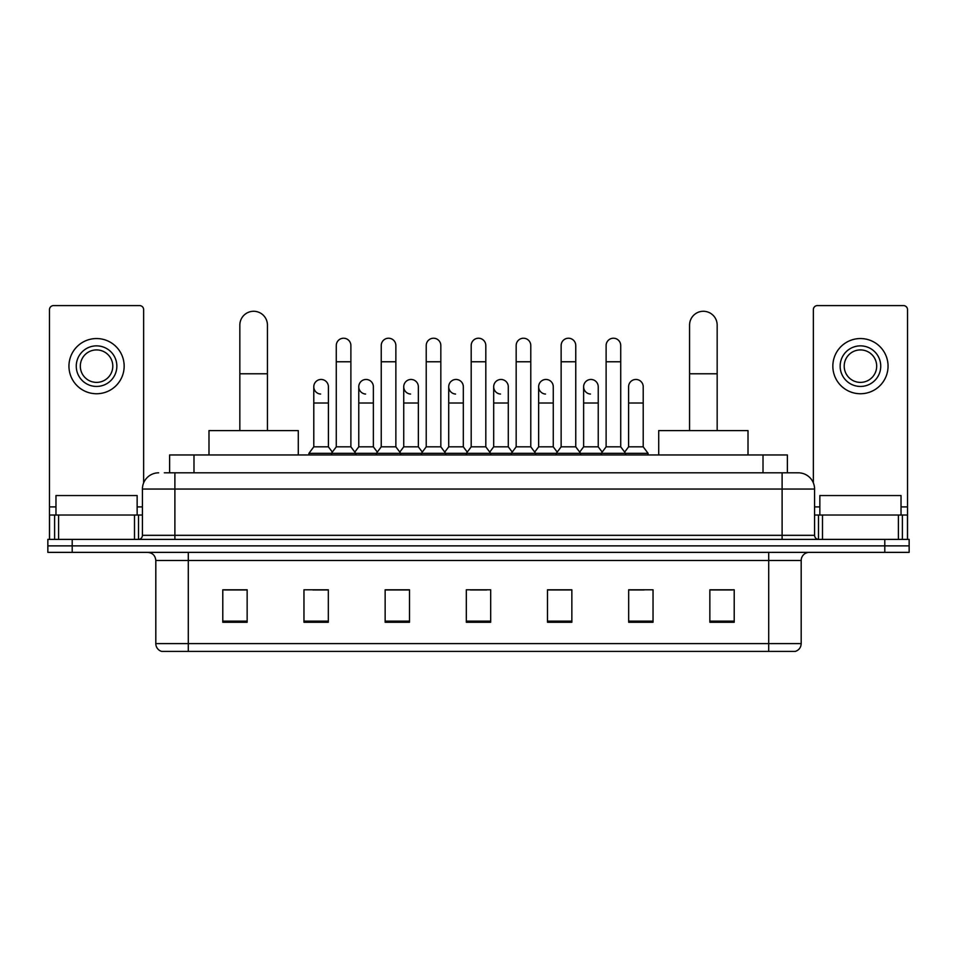 <?xml version="1.0" encoding="UTF-8"?>
<svg xmlns="http://www.w3.org/2000/svg" width="957" height="957" viewBox="0 0 957 957"><rect width="100%" height="100%" fill="white"/><g stroke="black" fill="none" stroke-linecap="round" stroke-linejoin="round"><path stroke-width="1.44" d="M169.628 472.818L169.628 454.958L787.372 454.958L787.372 472.818M164.712 472.818L798.341 472.818A16.233 16.233 0 0 1 814.574 489.051L814.574 535.322C814.79 537.762 816.154 539.126 818.642 539.389M164.341 472.818L174.892 472.818L174.892 489.051L142.426 489.051L142.426 535.322A4.055 4.055 0 0 1 138.358 539.389M158.659 472.818A16.233 16.233 0 0 0 142.426 489.051M72.206 539.389L47.85 539.389L47.85 545.873L72.206 545.873L47.85 545.873L47.85 552.368L72.206 552.368L72.206 545.873L884.794 545.873L72.206 545.873L72.206 539.389L884.794 539.389L884.794 545.873L909.15 545.873L884.794 545.873L884.794 552.368L72.206 552.368M884.794 552.368L909.15 552.368L909.15 539.389L884.794 539.389M814.574 489.051L782.108 489.051L782.108 472.818L798.341 472.818M801.188 643.618C800.961 647.506 799.011 650.102 795.339 651.406L768.71 651.406L768.71 643.618L801.188 643.618L801.188 560.491A8.123 8.123 0 0 1 809.299 552.368M768.71 651.406L161.661 651.406A8.123 8.123 0 0 1 155.812 643.618L155.812 560.491C155.333 555.562 152.63 552.859 147.701 552.368M734.21 622.265L734.21 589.799L709.855 589.799L709.855 622.265L734.21 622.265M653.033 622.265L653.033 589.799L628.677 589.799L628.677 622.265L653.033 622.265M571.855 622.265L571.855 589.799L547.5 589.799L547.5 622.265L571.855 622.265M247.145 622.265L247.145 589.799L222.79 589.799L222.79 622.265L247.145 622.265M328.323 622.265L328.323 589.799L303.967 589.799L303.967 622.265L328.323 622.265M409.5 622.265L409.5 589.799L385.145 589.799L385.145 622.265L409.5 622.265M490.678 622.265L490.678 589.799L466.322 589.799L466.322 622.265L490.678 622.265M628.677 589.955L644.025 589.955M709.855 589.955L732.583 589.955M402.921 589.955L396.677 589.955M312.975 589.955L328.323 589.955M224.417 589.955L247.145 589.955M560.323 589.955L554.079 589.955M470.377 589.955L486.623 589.955M409.5 589.955L385.145 589.955M571.855 589.955L547.5 589.955M137.15 515.033L137.15 495.547L55.973 495.547L55.973 515.033M134.506 539.389L134.506 515.033L58.604 515.033L58.604 539.389M143.646 482.878L143.646 309.649A4.055 4.055 0 0 0 139.578 305.594L53.532 305.594A4.055 4.055 0 0 0 49.477 309.649L49.477 515.033L58.604 515.033M134.506 515.033L142.426 515.033M49.477 539.389L49.477 515.033M96.561 345.86A20.3 20.3 0 0 0 76.261 366.148A20.3 20.3 0 0 0 96.561 386.449A20.3 20.3 0 0 0 116.85 366.148A20.3 20.3 0 0 0 96.561 345.86M96.561 349.915A16.233 16.233 0 0 0 80.316 366.148A16.233 16.233 0 0 0 96.561 382.381A16.233 16.233 0 0 0 112.794 366.148A16.233 16.233 0 0 0 96.561 349.915M96.561 393.746A27.597 27.597 0 0 0 124.159 366.148A27.597 27.597 0 0 0 96.561 338.551A27.597 27.597 0 0 0 68.952 366.148A27.597 27.597 0 0 0 96.561 393.746M239.836 430.602L239.836 325.069A13.805 13.805 0 0 1 253.641 311.276A13.805 13.805 0 0 1 267.434 325.069A13.805 13.805 0 0 0 253.641 311.276M267.434 430.602L267.434 325.069M298.285 454.958L298.285 430.602L208.985 430.602L208.985 454.958M689.566 430.602L689.566 325.069A13.805 13.805 0 0 1 703.359 311.276A13.805 13.805 0 0 1 717.164 325.069A13.805 13.805 0 0 0 703.359 311.276M717.164 430.602L717.164 325.069M748.015 454.958L748.015 430.602L658.715 430.602L658.715 454.958M336.278 361.77L350.884 361.77L350.884 446.835L336.278 446.835L336.278 345.525A7.309 7.309 0 0 1 344.042 338.24A7.309 7.309 0 0 1 350.884 345.525A7.309 7.309 0 0 0 344.042 338.24M336.278 446.835L331.409 453.331L331.409 454.958M350.884 446.835L355.753 453.331L308.92 453.331L308.92 454.958M381.245 446.835L381.245 361.77L395.863 361.77L395.863 446.835L381.245 446.835L376.376 453.331L355.753 453.331L355.753 454.958M381.245 361.77L381.245 345.525A7.309 7.309 0 0 1 389.009 338.24A7.309 7.309 0 0 1 395.863 345.525A7.309 7.309 0 0 0 389.009 338.24M395.863 446.835L400.732 453.331L376.376 453.331L376.376 454.958M426.224 446.835L426.224 361.77L440.83 361.77L440.83 446.835L426.224 446.835L421.355 453.331L400.732 453.331L400.732 454.958M426.224 361.77L426.224 345.525A7.309 7.309 0 0 1 433.988 338.24A7.309 7.309 0 0 1 440.83 345.525A7.309 7.309 0 0 0 433.988 338.24M440.83 446.835L445.699 453.331L421.355 453.331L421.355 454.958M471.191 446.835L471.191 361.77L485.809 361.77L485.809 446.835L471.191 446.835L466.322 453.331L445.699 453.331L445.699 454.958M471.191 361.77L471.191 345.525A7.309 7.309 0 0 1 478.955 338.24A7.309 7.309 0 0 1 485.809 345.525A7.309 7.309 0 0 0 478.955 338.24M485.809 446.835L490.678 453.331L466.322 453.331L466.322 454.958M516.17 446.835L516.17 361.77L530.776 361.77L530.776 446.835L516.17 446.835L511.301 453.331L490.678 453.331L490.678 454.958M516.17 361.77L516.17 345.525A7.309 7.309 0 0 1 523.934 338.24A7.309 7.309 0 0 1 530.776 345.525A7.309 7.309 0 0 0 523.934 338.24M530.776 446.835L535.645 453.331L511.301 453.331L511.301 454.958M561.137 446.835L561.137 361.77L575.755 361.77L575.755 446.835L561.137 446.835L556.268 453.331L535.645 453.331L535.645 454.958M561.137 361.77L561.137 345.525A7.309 7.309 0 0 1 568.901 338.24A7.309 7.309 0 0 1 575.755 345.525A7.309 7.309 0 0 0 568.901 338.24M575.755 446.835L580.624 453.331L556.268 453.331L556.268 454.958M606.116 446.835L606.116 361.77L620.722 361.77L620.722 446.835L606.116 446.835L601.247 453.331L580.624 453.331L580.624 454.958M606.116 361.77L606.116 345.525A7.309 7.309 0 0 1 613.88 338.24A7.309 7.309 0 0 1 620.722 345.525A7.309 7.309 0 0 0 613.88 338.24M620.722 446.835L625.591 453.331L601.247 453.331L601.247 454.958M643.212 446.835L643.212 403.005L628.593 403.005L628.593 446.835L643.212 446.835L648.08 453.331L625.591 453.331L625.591 454.958M320.631 394.057A7.309 7.309 0 0 1 313.788 386.772A7.309 7.309 0 0 1 321.552 379.474A7.309 7.309 0 0 1 328.407 386.772L328.407 403.005L313.788 403.005L313.788 386.772M328.407 403.005L328.407 446.835L313.788 446.835L313.788 403.005M313.788 446.835L308.92 453.331M328.407 446.835L332.342 452.087M365.61 394.057A7.309 7.309 0 0 1 358.767 386.772A7.309 7.309 0 0 1 366.531 379.474A7.309 7.309 0 0 1 373.374 386.772L373.374 403.005L358.767 403.005L358.767 386.772M373.374 403.005L373.374 446.835L358.767 446.835L358.767 403.005M358.767 446.835L354.82 452.087M373.374 446.835L377.309 452.087M410.577 394.057A7.309 7.309 0 0 1 403.734 386.772A7.309 7.309 0 0 1 411.498 379.474A7.309 7.309 0 0 1 418.353 386.772L418.353 403.005L403.734 403.005L403.734 386.772M418.353 403.005L418.353 446.835L403.734 446.835L403.734 403.005M403.734 446.835L399.799 452.087M418.353 446.835L422.288 452.087M455.556 394.057A7.309 7.309 0 0 1 448.713 386.772A7.309 7.309 0 0 1 456.477 379.474A7.309 7.309 0 0 1 463.32 386.772L463.32 403.005L448.713 403.005L448.713 386.772M463.32 403.005L463.32 446.835L448.713 446.835L448.713 403.005M448.713 446.835L444.766 452.087M463.32 446.835L467.255 452.087M500.523 394.057A7.309 7.309 0 0 1 493.68 386.772A7.309 7.309 0 0 1 501.444 379.474A7.309 7.309 0 0 1 508.287 386.772L508.287 403.005L493.68 403.005L493.68 386.772M508.287 403.005L508.287 446.835L493.68 446.835L493.68 403.005M493.68 446.835L489.745 452.087M508.287 446.835L512.234 452.087M545.502 394.057A7.309 7.309 0 0 1 538.647 386.772A7.309 7.309 0 0 1 546.423 379.474A7.309 7.309 0 0 1 553.266 386.772L553.266 403.005L538.647 403.005L538.647 386.772M553.266 403.005L553.266 446.835L538.647 446.835L538.647 403.005M538.647 446.835L534.712 452.087M553.266 446.835L557.201 452.087M590.469 394.057A7.309 7.309 0 0 1 583.626 386.772A7.309 7.309 0 0 1 591.39 379.474A7.309 7.309 0 0 1 598.233 386.772L598.233 403.005L583.626 403.005L583.626 386.772M598.233 403.005L598.233 446.835L583.626 446.835L583.626 403.005M583.626 446.835L579.691 452.087M598.233 446.835L602.18 452.087M628.593 403.005L628.593 386.772A7.309 7.309 0 0 1 636.369 379.474A7.309 7.309 0 0 1 643.212 386.772L643.212 403.005M628.593 446.835L624.658 452.087M648.08 453.331L648.08 454.958M898.396 539.389L898.396 515.033L822.494 515.033L822.494 539.389M907.523 539.389L907.523 515.033L907.523 539.389M898.396 515.033L907.523 515.033L907.523 309.649A4.055 4.055 0 0 0 903.468 305.594L817.422 305.594A4.055 4.055 0 0 0 813.354 309.649L813.354 482.878M814.574 515.033L822.494 515.033M860.439 345.86A20.3 20.3 0 0 0 840.15 366.148A20.3 20.3 0 0 0 860.439 386.449A20.3 20.3 0 0 0 880.739 366.148A20.3 20.3 0 0 0 860.439 345.86M860.439 349.915A16.233 16.233 0 0 0 844.206 366.148A16.233 16.233 0 0 0 860.439 382.381A16.233 16.233 0 0 0 876.684 366.148A16.233 16.233 0 0 0 860.439 349.915M860.439 393.746A27.597 27.597 0 0 0 888.048 366.148A27.597 27.597 0 0 0 860.439 338.551A27.597 27.597 0 0 0 832.841 366.148A27.597 27.597 0 0 0 860.439 393.746M901.027 515.033L901.027 495.547L819.85 495.547L819.85 515.033M193.984 472.818L193.984 454.958M763.016 472.818L763.016 454.958M174.892 539.389L174.892 535.322L814.574 535.322M142.426 535.322L174.892 535.322L174.892 489.051L782.108 489.051L782.108 539.389M768.71 552.368L768.71 560.491L155.812 560.491M801.188 560.491L768.71 560.491L768.71 643.618L188.29 643.618L188.29 651.406M155.812 643.618L188.29 643.618L188.29 552.368M490.678 621.141L466.322 621.141M409.5 621.141L385.145 621.141M328.323 621.141L303.967 621.141M247.145 621.141L222.79 621.141M571.855 621.141L547.5 621.141M653.033 621.141L628.677 621.141M734.21 621.141L709.855 621.141M142.426 506.911L137.15 506.911M55.973 506.911L49.477 506.911M138.502 515.033L138.502 539.377M49.537 515.033L49.537 539.389M54.609 539.389L54.609 515.033M239.836 373.78L267.434 373.78M689.566 373.78L717.164 373.78M907.523 506.911L901.027 506.911M819.85 506.911L814.574 506.911M907.463 539.389L907.463 515.033M902.391 515.033L902.391 539.389M818.498 539.377L818.498 515.033M350.884 361.77L350.884 345.525M395.863 361.77L395.863 345.525M440.83 361.77L440.83 345.525M485.809 361.77L485.809 345.525M530.776 361.77L530.776 345.525M575.755 361.77L575.755 345.525M620.722 361.77L620.722 345.525"/></g></svg>
